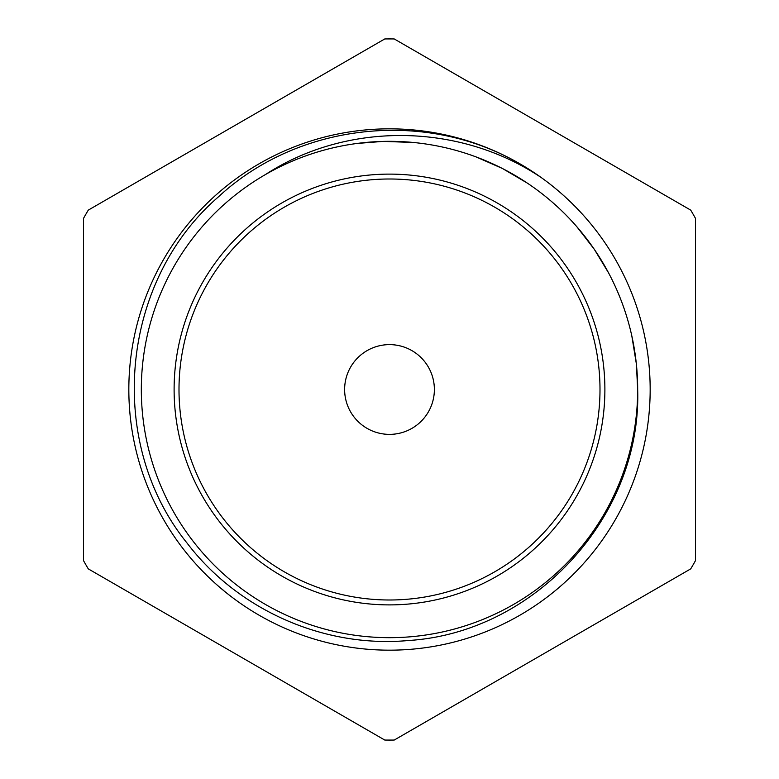 <?xml version="1.0" encoding="UTF-8"?>
<svg xmlns="http://www.w3.org/2000/svg" width="779" height="779" viewBox="0 0 779 779"><rect width="100%" height="100%" fill="white"/><g stroke="black" fill="none" stroke-linecap="round" stroke-linejoin="round"><path stroke-width="1.17" d="M389.5 599.996A210.496 210.496 0 0 1 207.204 284.247A210.496 210.496 0 0 1 571.796 284.247A210.496 210.496 0 0 1 389.5 599.996M389.5 604.894A215.393 215.393 0 0 0 576.032 281.803A215.393 215.393 0 0 0 202.968 281.803A215.393 215.393 0 0 0 389.5 604.894M637.67 389.5A248.17 248.17 0 0 1 265.415 604.426A248.17 248.17 0 0 1 265.415 174.574A248.17 248.17 0 0 1 637.67 389.5C641.73 516.448 534.774 632.665 408.517 640.513C324.512 648.235 238.393 610.366 187.155 543.197C105.379 442.19 120.433 281.404 218.607 196.697C298.6 122.4 426.902 108.807 520.732 164.388M265.415 174.574C346.801 121.534 458.091 122.955 539.107 176.142L538.883 175.996M520.742 164.369A260.595 260.595 0 0 1 539.117 176.142M223.485 590.365L223.398 590.287A260.595 260.595 0 0 1 221.44 588.661M637.68 389.851L636.385 364.007L631.818 335.905M608.633 273.001L594.241 249.202L576.801 226.689M527.14 182.997L502.387 168.459L476.212 156.968M413.162 142.46L383.112 141.388L357.016 143.463M389.5 650.173A260.673 260.673 0 0 1 163.756 259.164A260.673 260.673 0 0 1 615.244 259.164A260.673 260.673 0 0 1 389.5 650.173M695.452 560.676L695.452 218.324A350.579 350.579 0 0 0 690.72 210.126L394.232 38.95A350.579 350.579 0 0 0 384.768 38.95L88.28 210.126A350.579 350.579 0 0 0 83.548 218.324L83.548 560.676A350.579 350.579 0 0 0 88.28 568.874L384.768 740.05A350.579 350.579 0 0 0 394.232 740.05L690.72 568.874A350.579 350.579 0 0 0 695.452 560.676M389.5 434.37A44.87 44.87 0 0 1 350.638 367.065A44.87 44.87 0 0 1 428.362 367.065A44.87 44.87 0 0 1 389.5 434.37"/></g></svg>
